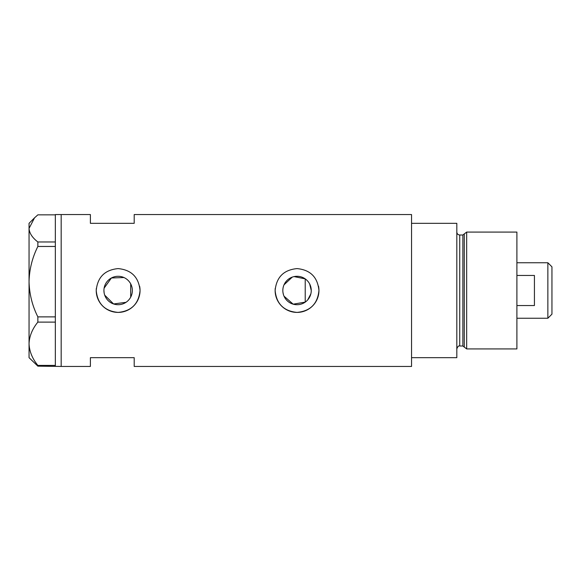 <?xml version="1.0" encoding="UTF-8"?>
<svg xmlns="http://www.w3.org/2000/svg" width="581" height="581" viewBox="0 0 581 581"><rect width="100%" height="100%" fill="white"/><g stroke="black" fill="none" stroke-linecap="round" stroke-linejoin="round"><path stroke-width="0.87" d="M294.109 276.6L305.221 278.88L305.221 302.12L293.173 304.175L284.015 296.172M283.368 294.356L282.969 292.446M131.931 293.928L131.408 295.584M307.734 299.861L310.85 293.87M311.256 290.5A14.213 14.213 0 0 0 297.044 276.287A14.213 14.213 0 0 0 282.831 290.5A14.213 14.213 0 0 0 297.044 304.713A14.213 14.213 0 0 0 311.256 290.5L309.651 283.942M103.926 290.5A14.213 14.213 0 0 0 118.139 304.713A14.213 14.213 0 0 0 132.345 290.5A14.213 14.213 0 0 0 118.139 276.287A14.213 14.213 0 0 0 103.926 290.5L104.122 292.868M104.711 295.148L113.571 303.957L126.019 302.323M96.337 288.343A21.904 21.904 0 0 0 96.228 290.5C97.521 303.812 104.82 311.118 118.132 312.404C131.444 311.125 138.743 303.827 140.043 290.5C138.743 277.181 131.444 269.882 118.146 268.596C104.82 269.882 97.514 277.188 96.228 290.5A21.904 21.904 0 0 0 118.139 312.404A21.904 21.904 0 0 0 139.622 286.208M275.241 288.343A21.904 21.904 0 0 0 275.133 290.5C276.425 303.812 283.731 311.118 297.036 312.404C310.348 311.125 317.647 303.827 318.947 290.5C317.654 277.181 310.356 269.882 297.051 268.596C283.731 269.882 276.425 277.188 275.133 290.5A21.904 21.904 0 0 0 297.044 312.404A21.904 21.904 0 0 0 318.526 286.208M37.859 241.972L55.34 241.972L55.34 214.556L90.389 214.556L90.389 223.322L134.204 223.322L134.204 214.556L411.544 214.556L411.544 357.678L456.819 357.678L456.819 223.322L411.544 223.322L411.544 366.444L134.204 366.444L134.204 357.678L90.389 357.678L90.389 366.444L61.179 366.444L61.179 214.556L61.179 366.444L37.859 366.153L37.859 365.405C32.318 358.637 29.377 351.418 29.05 343.763C29.34 336.21 32.275 328.999 37.859 322.114L37.859 316.877C32.318 305.86 29.377 294.124 29.05 281.669C29.34 269.388 32.275 257.652 37.859 246.46L37.859 241.972C32.282 237.673 29.348 233.155 29.05 228.413L34.555 217.81L37.859 214.847L55.34 214.847M123.971 277.544L111.414 277.979L104.122 288.147M131.408 285.416L131.931 287.072M284.015 284.828L292.25 277.122M55.34 241.972L55.34 246.46L37.859 246.46M37.859 316.877L55.34 316.877L55.34 246.46M55.34 316.877L55.34 322.114L37.859 322.114M37.859 365.405L55.34 365.405L55.34 322.114M55.34 365.405L55.34 366.153M34.555 217.81L29.05 223.322L29.05 357.678L37.859 366.153M130.696 283.855L130.696 297.145M462.861 346L459.738 346L459.738 235L462.861 235L462.861 346L464.27 347.082L464.27 233.918L466.674 232.08L466.674 348.92L516.901 348.92L516.901 232.08L466.674 232.08M547.861 262.75L551.95 266.839L551.95 314.161L547.861 318.25L547.861 262.75L516.901 262.75M516.901 305.541L534.426 305.541L534.426 275.459L516.901 275.459M459.738 346C458.721 345.499 457.748 346.472 456.819 348.92M459.738 235C457.966 234.833 456.993 233.86 456.819 232.08M462.861 235L464.27 233.918M464.27 347.082L466.674 348.92M547.861 318.25L516.901 318.25"/></g></svg>
